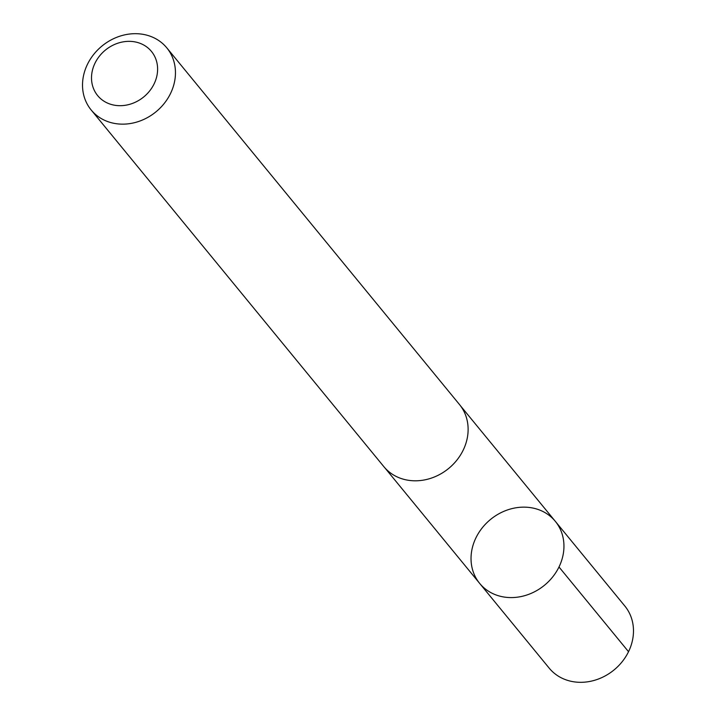 <?xml version="1.0" encoding="UTF-8"?>
<svg xmlns="http://www.w3.org/2000/svg" width="716" height="716" viewBox="0 0 716 716"><rect width="100%" height="100%" fill="white"/><g stroke="black" fill="none" stroke-linecap="round" stroke-linejoin="round"><path stroke-width="1.07" d="M495.087 594.584A48.93 42.539 140.6 0 1 479.666 583.397A48.93 42.539 140.6 0 1 490.505 519.476A48.93 42.539 140.6 0 1 555.312 521.329A48.93 42.539 140.6 0 1 552.206 577.535A48.93 42.539 140.6 0 1 495.087 594.584A48.93 42.539 140.6 0 1 479.666 583.397L549.181 668.126A48.939 42.548 -39.4 0 0 564.602 679.314A48.939 42.548 -39.4 0 0 621.73 662.264A48.939 42.548 -39.4 0 0 624.844 606.04L555.312 521.329A48.93 42.539 140.6 0 1 552.206 577.535A48.93 42.539 140.6 0 1 495.087 594.584M91.156 109.96L383.821 466.617A48.939 42.548 -39.4 0 0 448.646 468.47A48.939 42.548 -39.4 0 0 459.484 404.531L166.819 47.874A48.939 42.548 -39.4 0 0 151.398 36.686A48.939 42.548 -39.4 0 0 94.27 53.736A48.939 42.548 -39.4 0 0 91.156 109.96A48.939 42.548 -39.4 0 0 155.981 111.812A48.939 42.548 -39.4 0 0 166.819 47.874M140.506 43.488A34.807 30.269 -39.4 0 0 91.514 78.554A34.807 30.269 -39.4 0 0 141.67 98.522A34.807 30.269 -39.4 0 0 140.506 43.488M558.999 566.982L628.532 651.703M384.796 467.754L479.666 583.397M460.415 405.712L555.312 521.329"/></g></svg>
